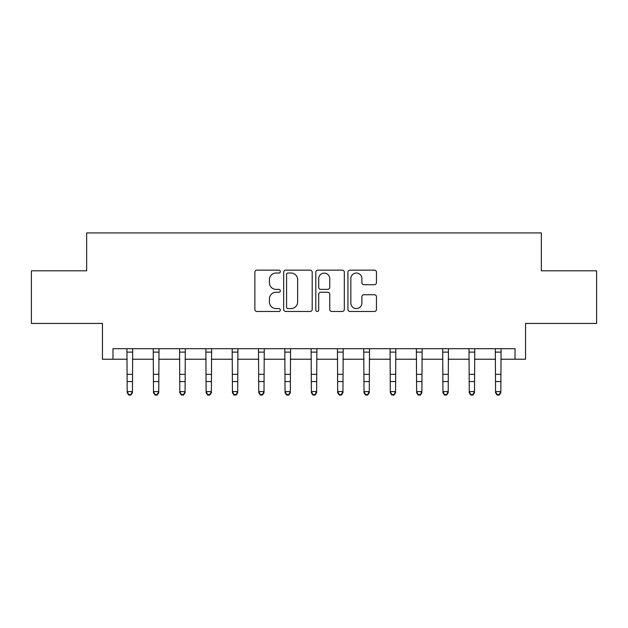 <?xml version="1.0" encoding="UTF-8"?>
<svg xmlns="http://www.w3.org/2000/svg" width="628" height="628" viewBox="0 0 628 628"><rect width="100%" height="100%" fill="white"/><g stroke="black" fill="none" stroke-linecap="round" stroke-linejoin="round"><path stroke-width="0.94" d="M280.324 271.594A1.444 1.444 0 0 0 278.871 270.15L256.923 270.15A2.065 2.065 0 0 0 254.858 272.214L254.858 309.408A2.065 2.065 0 0 0 256.923 311.472L278.871 311.472A1.444 1.444 0 0 0 280.324 310.028A1.444 1.444 0 0 0 278.871 308.576L276.03 308.576A6.61 6.61 0 0 1 269.42 301.966L269.42 298.865A6.61 6.61 0 0 1 276.03 292.256L278.871 292.256A1.444 1.444 0 0 0 280.324 290.811A1.444 1.444 0 0 0 278.871 289.367L276.03 289.367A6.61 6.61 0 0 1 269.42 282.749L269.42 279.648A6.61 6.61 0 0 1 276.03 273.039L278.871 273.039A1.444 1.444 0 0 0 280.324 271.594M374.382 284.712A2.065 2.065 0 0 0 376.455 282.647L376.455 272.214A2.065 2.065 0 0 0 374.382 270.15L350 270.15A2.065 2.065 0 0 0 347.936 272.214L347.936 309.408A2.065 2.065 0 0 0 350 311.472L374.382 311.472A2.065 2.065 0 0 0 376.455 309.408L376.455 296.801A2.065 2.065 0 0 0 374.382 294.736L363.95 294.736A2.065 2.065 0 0 0 361.885 296.801L361.885 303.049A5.526 5.526 0 0 1 356.359 308.576A5.526 5.526 0 0 1 350.832 303.049L350.832 278.565A5.526 5.526 0 0 1 356.359 273.039A5.526 5.526 0 0 1 361.885 278.565L361.885 282.647A2.065 2.065 0 0 0 363.95 284.712L374.382 284.712M112.969 359.224L112.969 348.697L515.031 348.697L515.031 359.224L525.558 359.224L525.558 323.436L596.6 323.436L596.6 270.809L541.344 270.809L541.344 232.925L86.656 232.925L86.656 270.809L31.4 270.809L31.4 323.436L102.443 323.436L102.443 359.224L127.178 359.224M312.195 272.214A2.065 2.065 0 0 0 310.122 270.15L285.748 270.15A2.065 2.065 0 0 0 283.675 272.214L283.675 309.408A2.065 2.065 0 0 0 285.748 311.472L310.122 311.472A2.065 2.065 0 0 0 312.195 309.408L312.195 272.214M317.878 270.15L342.252 270.15A2.065 2.065 0 0 1 344.325 272.214L344.325 309.408A2.065 2.065 0 0 1 342.252 311.472L331.82 311.472A2.065 2.065 0 0 1 329.755 309.408L329.755 294.32A2.065 2.065 0 0 0 327.69 292.256L320.767 292.256A2.065 2.065 0 0 0 318.702 294.32L318.702 310.028A1.444 1.444 0 0 1 317.258 311.472A1.444 1.444 0 0 1 315.805 310.028L315.805 272.214A2.065 2.065 0 0 1 317.878 270.15M132.445 359.224L153.491 359.224M158.751 359.224L179.804 359.224M185.064 359.224L206.117 359.224M211.377 359.224L232.431 359.224M237.69 359.224L258.744 359.224M264.003 359.224L285.057 359.224M290.317 359.224L311.37 359.224M316.63 359.224L337.683 359.224M342.943 359.224L363.997 359.224M369.256 359.224L390.31 359.224M395.569 359.224L416.623 359.224M421.883 359.224L442.936 359.224M448.196 359.224L469.249 359.224M474.509 359.224L495.555 359.224M500.822 359.224L515.031 359.224M288.017 273.039A1.444 1.444 0 0 0 286.572 274.483L286.572 307.131A1.444 1.444 0 0 0 288.017 308.576L291.015 308.576A6.61 6.61 0 0 0 297.625 301.966L297.625 279.648A6.61 6.61 0 0 0 291.015 273.039L288.017 273.039M329.755 278.667A5.526 5.526 0 0 0 324.229 273.141A5.526 5.526 0 0 0 318.702 278.667L318.702 287.294A2.065 2.065 0 0 0 320.767 289.367L327.69 289.367A2.065 2.065 0 0 0 329.755 287.294L329.755 278.667M132.689 348.697L132.445 392.759L130.859 395.075L130.859 394.612L128.756 394.612L128.756 395.075L130.859 395.075M126.927 348.697L127.178 391.589L132.445 391.589L130.859 394.612M128.756 395.075L127.178 392.759L127.178 391.589L128.756 394.612M159.002 348.697L158.751 392.759L157.173 395.075L157.173 394.612L155.069 394.612L155.069 395.075L157.173 395.075M153.24 348.697L153.491 391.589L158.751 391.589L157.173 394.612M155.069 395.075L153.491 392.759L153.491 391.589L155.069 394.612M185.315 348.697L185.064 392.759L183.486 395.075L183.486 394.612L181.382 394.612L181.382 395.075L183.486 395.075M179.553 348.697L179.804 391.589L185.064 391.589L183.486 394.612M181.382 395.075L179.804 392.759L179.804 391.589L181.382 394.612M211.628 348.697L211.377 392.759L209.799 395.075L209.799 394.612L207.695 394.612L207.695 395.075L209.799 395.075M205.866 348.697L206.117 391.589L211.377 391.589L209.799 394.612M207.695 395.075L206.117 392.759L206.117 391.589L207.695 394.612M237.941 348.697L237.69 392.759L236.112 395.075L236.112 394.612L234.009 394.612L234.009 395.075L236.112 395.075M232.179 348.697L232.431 391.589L237.69 391.589L236.112 394.612M234.009 395.075L232.431 392.759L232.431 391.589L234.009 394.612M264.255 348.697L264.003 392.759L262.425 395.075L262.425 394.612L260.322 394.612L260.322 395.075L262.425 395.075M258.493 348.697L258.744 391.589L264.003 391.589L262.425 394.612M260.322 395.075L258.744 392.759L258.744 391.589L260.322 394.612M290.568 348.697L290.317 392.759L288.739 395.075L288.739 394.612L286.635 394.612L286.635 395.075L288.739 395.075M284.806 348.697L285.057 391.589L290.317 391.589L288.739 394.612M286.635 395.075L285.057 392.759L285.057 391.589L286.635 394.612M316.881 348.697L316.63 392.759L315.052 395.075L315.052 394.612L312.948 394.612L312.948 395.075L315.052 395.075M311.119 348.697L311.37 391.589L316.63 391.589L315.052 394.612M312.948 395.075L311.37 392.759L311.37 391.589L312.948 394.612M343.194 348.697L342.943 392.759L341.365 395.075L341.365 394.612L339.261 394.612L339.261 395.075L341.365 395.075M337.432 348.697L337.683 391.589L342.943 391.589L341.365 394.612M339.261 395.075L337.683 392.759L337.683 391.589L339.261 394.612M369.507 348.697L369.256 392.759L367.678 395.075L367.678 394.612L365.575 394.612L365.575 395.075L367.678 395.075M363.745 348.697L363.997 391.589L369.256 391.589L367.678 394.612M365.575 395.075L363.997 392.759L363.997 391.589L365.575 394.612M395.821 348.697L395.569 392.759L393.991 395.075L393.991 394.612L391.888 394.612L391.888 395.075L393.991 395.075M390.059 348.697L390.31 391.589L395.569 391.589L393.991 394.612M391.888 395.075L390.31 392.759L390.31 391.589L391.888 394.612M422.134 348.697L421.883 392.759L420.305 395.075L420.305 394.612L418.201 394.612L418.201 395.075L420.305 395.075M416.372 348.697L416.623 391.589L421.883 391.589L420.305 394.612M418.201 395.075L416.623 392.759L416.623 391.589L418.201 394.612M448.447 348.697L448.196 392.759L446.618 395.075L446.618 394.612L444.514 394.612L444.514 395.075L446.618 395.075M442.685 348.697L442.936 391.589L448.196 391.589L446.618 394.612M444.514 395.075L442.936 392.759L442.936 391.589L444.514 394.612M474.76 348.697L474.509 392.759L472.931 395.075L472.931 394.612L470.827 394.612L470.827 395.075L472.931 395.075M468.998 348.697L469.249 391.589L474.509 391.589L472.931 394.612M470.827 395.075L469.249 392.759L469.249 391.589L470.827 394.612M501.073 348.697L500.822 392.759L499.244 395.075L499.244 394.612L497.14 394.612L497.14 395.075L499.244 395.075M495.311 348.697L495.555 391.589L500.822 391.589L499.244 394.612M497.14 395.075L495.555 392.759L495.555 391.589L497.14 394.612M132.445 374.335L127.178 374.335M132.445 381.557L127.178 381.557M132.445 352.12L127.178 352.12M158.751 374.335L153.491 374.335M158.751 381.557L153.491 381.557M158.751 352.12L153.491 352.12M185.064 374.335L179.804 374.335M185.064 381.557L179.804 381.557M185.064 352.12L179.804 352.12M211.377 374.335L206.117 374.335M211.377 381.557L206.117 381.557M211.377 352.12L206.117 352.12M237.69 374.335L232.431 374.335M237.69 381.557L232.431 381.557M237.69 352.12L232.431 352.12M264.003 374.335L258.744 374.335M264.003 381.557L258.744 381.557M264.003 352.12L258.744 352.12M290.317 374.335L285.057 374.335M290.317 381.557L285.057 381.557M290.317 352.12L285.057 352.12M316.63 374.335L311.37 374.335M316.63 381.557L311.37 381.557M316.63 352.12L311.37 352.12M342.943 374.335L337.683 374.335M342.943 381.557L337.683 381.557M342.943 352.12L337.683 352.12M369.256 374.335L363.997 374.335M369.256 381.557L363.997 381.557M369.256 352.12L363.997 352.12M395.569 374.335L390.31 374.335M395.569 381.557L390.31 381.557M395.569 352.12L390.31 352.12M421.883 374.335L416.623 374.335M421.883 381.557L416.623 381.557M421.883 352.12L416.623 352.12M448.196 374.335L442.936 374.335M448.196 381.557L442.936 381.557M448.196 352.12L442.936 352.12M474.509 374.335L469.249 374.335M474.509 381.557L469.249 381.557M474.509 352.12L469.249 352.12M500.822 374.335L495.555 374.335M500.822 381.557L495.555 381.557M500.822 352.12L495.555 352.12"/></g></svg>
